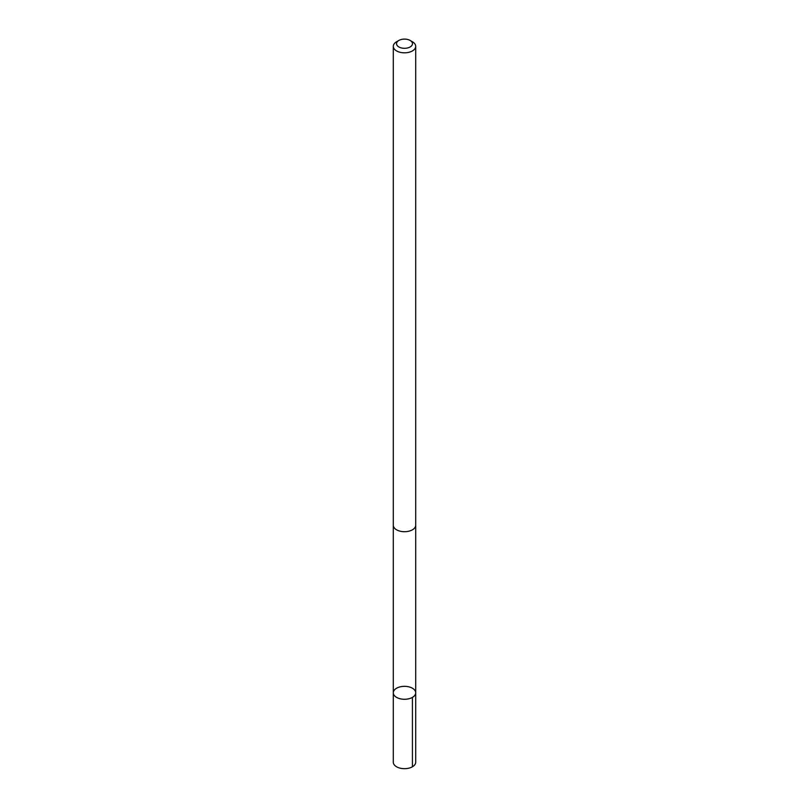 <?xml version="1.0" encoding="UTF-8"?>
<svg xmlns="http://www.w3.org/2000/svg" width="809" height="809" viewBox="0 0 809 809"><rect width="100%" height="100%" fill="white"/><g stroke="black" fill="none" stroke-linecap="round" stroke-linejoin="round"><path stroke-width="1.21" d="M394.175 695.315A11.205 6.472 180 0 1 393.295 692.807A11.205 6.472 180 0 1 404.5 686.335A11.205 6.472 180 0 1 415.705 692.807A11.205 6.472 180 0 1 406.715 699.148A11.205 6.472 180 0 1 394.175 695.315A11.205 6.472 180 0 1 393.295 692.807L393.295 762.209A11.205 6.472 0 0 0 394.175 764.717A11.205 6.472 0 0 0 406.715 768.55A11.205 6.472 0 0 0 415.705 762.209L415.705 692.807A11.205 6.472 180 0 1 406.715 699.148A11.205 6.472 180 0 1 394.175 695.315M398.867 40.45L396.572 41.775A11.205 6.472 0 0 0 393.295 46.346L393.295 525.233A11.205 6.472 0 0 0 404.5 531.705A11.205 6.472 0 0 0 415.705 525.233L415.705 46.346A11.205 6.472 0 0 0 414.825 43.838A11.205 6.472 0 0 0 412.428 41.775L410.133 40.45A7.969 4.601 0 0 0 398.867 40.45A7.969 4.601 0 0 0 398.19 46.517A7.969 4.601 0 0 0 408.515 47.68A7.969 4.601 0 0 0 411.852 41.916A7.969 4.601 0 0 0 410.133 40.45M393.295 46.346A11.205 6.472 0 0 0 404.5 52.818A11.205 6.472 0 0 0 415.705 46.346M412.418 697.378L412.428 766.78M393.295 525.446L393.295 692.807M415.705 525.446L415.705 692.807"/></g></svg>
